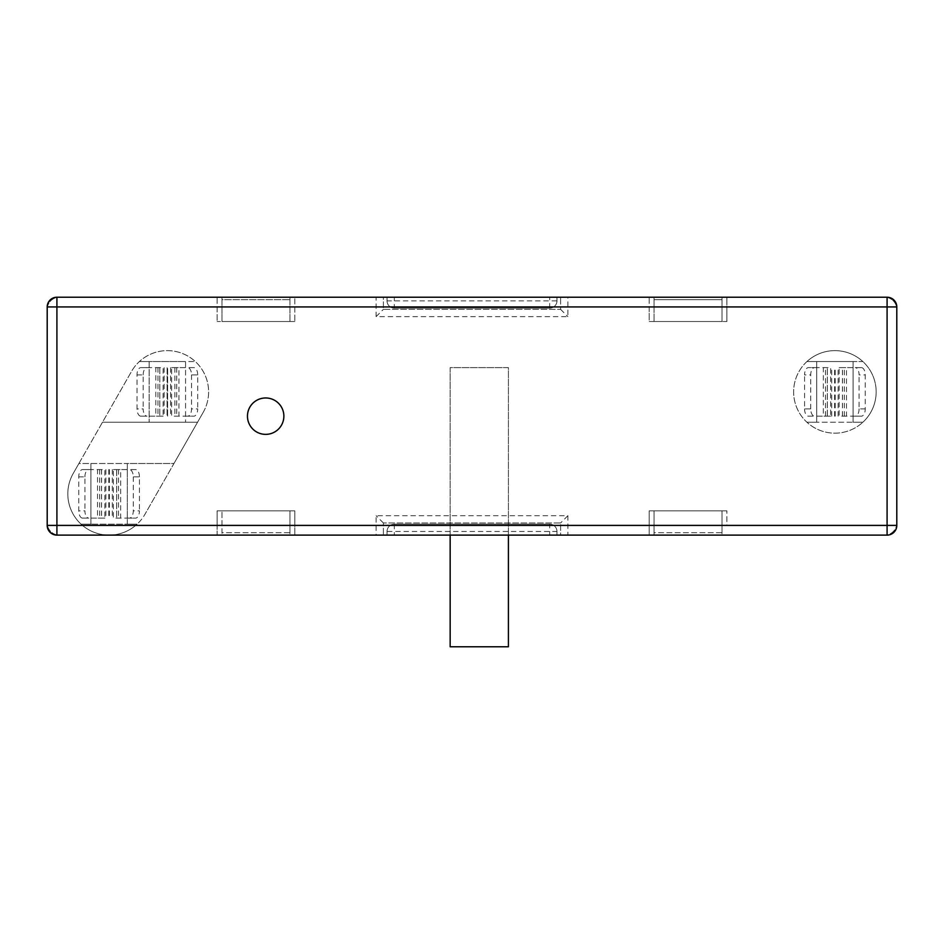 <?xml version="1.0" encoding="UTF-8"?>
<svg xmlns="http://www.w3.org/2000/svg" width="944" height="944" viewBox="0 0 944 944"><rect width="100%" height="100%" fill="white"/><g stroke="black" fill="none" stroke-linecap="round" stroke-linejoin="round"><path stroke-width="0.71" stroke-dasharray="4.72 3.54" d="M247.458 416.174A18.207 18.207 0 0 0 265.665 434.37A18.207 18.207 0 0 0 283.873 416.174A18.207 18.207 0 0 0 265.665 397.967A18.207 18.207 0 0 0 247.458 416.174M203.184 412.363A41.265 41.265 0 0 0 139.393 361.552A41.265 41.265 0 0 0 131.523 371.417L78.907 463.504L173.967 463.504L203.184 412.363A41.265 41.265 0 0 0 177.944 352.006A41.265 41.265 0 0 0 131.523 371.417L73.266 473.369A41.265 41.265 0 0 0 137.069 524.191L81.137 524.191L90.895 524.191L90.895 463.504L90.895 524.191L127.31 524.191L127.31 463.504L173.967 463.504L144.928 514.315L203.184 412.363M806.931 361.552A41.265 41.265 0 0 0 806.931 422.239A41.265 41.265 0 0 0 862.863 422.239L806.931 422.239L816.69 422.239L816.69 361.552L816.69 422.239L853.105 422.239L853.105 361.552L862.863 361.552A41.265 41.265 0 0 0 806.931 361.552L862.863 361.552A41.265 41.265 0 0 1 876.162 391.89A41.265 41.265 0 0 0 834.897 350.625A41.265 41.265 0 0 0 793.633 391.89A41.265 41.265 0 0 0 834.897 433.166A41.265 41.265 0 0 0 876.162 391.89A41.265 41.265 0 0 1 862.863 422.239L853.105 422.239L853.105 361.552L806.931 361.552M649.201 306.93L649.201 321.503L726.88 321.503L649.201 321.503L649.201 306.93L654.062 306.93L654.062 321.503L654.062 297.23L221.97 297.23L221.97 321.503L221.97 297.23L59.342 297.23A12.142 12.142 0 0 0 47.2 309.361L47.2 522.976A12.142 12.142 0 0 0 59.342 535.118L109.103 535.118A41.265 41.265 0 0 0 144.928 514.315A41.265 41.265 0 0 1 137.069 524.191L127.31 524.191L127.31 463.504L78.907 463.504L73.266 473.369A41.265 41.265 0 0 0 109.103 535.118L450.158 535.118L450.158 367.617L508.415 367.617L508.415 646.77L450.158 646.77L450.158 367.617L508.415 367.617L508.415 535.118L884.658 535.118A12.142 12.142 0 0 0 896.8 522.976L896.8 309.361A12.142 12.142 0 0 0 884.658 297.23A12.142 12.142 0 0 1 896.8 309.361L896.8 306.93A9.711 9.711 0 0 0 887.089 297.23L722.03 297.23L722.03 321.503L722.03 306.93L726.88 306.93L726.88 321.503L654.062 321.503L722.03 321.503L722.03 299.649L654.062 299.649L722.03 299.649L722.03 321.503L649.201 321.503L726.88 321.503L726.88 306.93M387.04 300.865A7.281 7.281 0 0 0 394.321 308.145L549.679 308.145A7.281 7.281 0 0 0 556.96 300.865A7.281 7.281 0 0 1 549.679 308.145L394.321 308.145A7.281 7.281 0 0 1 387.04 300.865L387.04 297.23L387.04 300.865L556.96 300.865L556.96 297.23L556.96 300.865M556.96 531.472A7.281 7.281 0 0 0 549.679 524.191L394.321 524.191A7.281 7.281 0 0 0 387.04 531.472A7.281 7.281 0 0 1 394.321 524.191L549.679 524.191A7.281 7.281 0 0 1 556.96 531.472L556.96 535.118L556.96 531.472L387.04 531.472L387.04 535.118L387.04 531.472M846.461 416.174L839.157 416.174L839.157 367.617L846.461 367.617L846.461 416.174L842.426 416.174L861.365 416.174A7.281 3.87 90 0 0 865.247 408.882L865.247 374.898A7.281 3.87 90 0 0 861.365 367.617L855.205 367.617A7.281 3.87 -90 0 1 859.075 374.898L865.247 374.898M823.345 367.617L830.637 367.617L830.637 416.174L823.345 416.174L823.345 367.617L827.381 367.617L808.43 367.617A7.281 3.87 -90 0 0 804.559 374.898L810.719 374.898A7.281 3.87 90 0 1 814.601 367.617L808.43 367.617M139.393 361.552L195.325 361.552L185.567 361.552L185.567 422.239L185.567 361.552L149.152 361.552L149.152 422.239L102.495 422.239L197.544 422.239L149.152 422.239L149.152 361.552L139.393 361.552M97.539 469.569L104.843 469.569L104.843 518.126L97.539 518.126L97.539 469.569L101.574 469.569L82.635 469.569A7.281 3.87 -90 0 0 78.753 476.85L78.753 510.834A7.281 3.87 -90 0 0 82.635 518.126L88.795 518.126A7.281 3.87 90 0 1 84.925 510.834L78.753 510.834M120.655 518.126L113.363 518.126L113.363 469.569L120.655 469.569L120.655 518.126L116.619 518.126L135.57 518.126A7.281 3.87 90 0 0 139.441 510.834L133.281 510.834A7.281 3.87 -90 0 1 129.399 518.126L135.57 518.126M155.795 367.617L163.1 367.617L163.1 416.174L155.795 416.174L155.795 367.617L159.831 367.617L140.892 367.617A7.281 3.87 -90 0 0 137.01 374.898L137.01 408.882A7.281 3.87 -90 0 0 140.892 416.174L147.052 416.174A7.281 3.87 90 0 1 143.181 408.882L137.01 408.882M178.923 416.174L171.619 416.174L171.619 367.617L178.923 367.617L178.923 416.174L174.888 416.174L193.827 416.174A7.281 3.87 90 0 0 197.697 408.882L191.538 408.882A7.281 3.87 -90 0 1 187.655 416.174L193.827 416.174M394.321 297.23L376.113 297.23L376.113 316.641L567.887 316.641L567.887 297.23L394.321 297.23L394.321 308.145M450.158 535.118L508.415 535.118M549.679 535.118L567.887 535.118L567.887 515.695L376.113 515.695L376.113 535.118L549.679 535.118L549.679 524.191M294.799 306.93L294.799 321.503L221.97 321.503L289.938 321.503L221.97 321.503L221.97 299.649L289.938 299.649L221.97 299.649L221.97 321.503L217.12 321.503L294.799 321.503L294.799 306.93L217.12 306.93L217.12 321.503L217.12 306.93M217.12 525.407L217.12 510.834L294.799 510.834L217.12 510.834L217.12 535.118L294.799 535.118L217.12 535.118L217.12 510.834L217.12 525.407L221.97 525.407L221.97 535.118L221.97 510.834L221.97 525.407L289.938 525.407L289.938 510.834L294.799 510.834L217.12 510.834L289.938 510.834L289.938 532.687L221.97 532.687L221.97 510.834L221.97 532.687L289.938 532.687L289.938 510.834L221.97 510.834L289.938 510.834L289.938 535.118L289.938 525.407L294.799 525.407L294.799 510.834L294.799 525.407M376.113 535.118L383.394 535.118L383.394 522.976L560.606 522.976L560.606 535.118L383.394 535.118L383.394 522.976L560.606 522.976L560.606 535.118L567.887 535.118M887.089 535.118L884.658 535.118A12.142 12.142 0 0 0 896.8 522.976L896.8 525.407A9.711 9.711 0 0 1 887.089 535.118M59.342 535.118L56.911 535.118A9.711 9.711 0 0 1 47.2 525.407L47.2 522.976A12.142 12.142 0 0 0 59.342 535.118M649.201 525.407L649.201 510.834L649.201 535.118L726.88 535.118L649.201 535.118L649.201 510.834L654.062 510.834L654.062 525.407L649.201 525.407L649.201 510.834L726.88 510.834L649.201 510.834L726.88 510.834L654.062 510.834L654.062 535.118L654.062 525.407L722.03 525.407L722.03 510.834L722.03 532.687L654.062 532.687L654.062 510.834L654.062 532.687L722.03 532.687L722.03 510.834L654.062 510.834L722.03 510.834L722.03 535.118L722.03 525.407L726.88 525.407L726.88 510.834L726.88 525.407M289.938 321.503L289.938 297.23L289.938 321.503M47.2 309.361A12.142 12.142 0 0 1 59.342 297.23L56.911 297.23A9.711 9.711 0 0 0 47.2 306.93L47.2 309.361M722.03 306.93L722.03 297.23L654.062 297.23L654.062 306.93L722.03 306.93M567.887 297.23L560.606 297.23L560.606 309.361L383.394 309.361L383.394 297.23L560.606 297.23L560.606 309.361L383.394 309.361L383.394 297.23L376.113 297.23M649.201 297.23L726.88 297.23L649.201 297.23L649.201 321.503L649.201 297.23M217.12 297.23L294.799 297.23L217.12 297.23L217.12 321.503L217.12 297.23M294.799 321.503L217.12 321.503L294.799 321.503L294.799 297.23L294.799 321.503M78.753 476.85L84.925 476.85L84.925 510.834M82.635 518.126L97.539 518.126M84.925 476.85A7.281 3.87 90 0 1 88.795 469.569L82.635 469.569M88.795 469.569L104.843 469.569M104.843 518.126L88.795 518.126M139.441 476.85A7.281 3.87 90 0 0 135.57 469.569L129.399 469.569A7.281 3.87 -90 0 1 133.281 476.85L139.441 476.85L139.441 510.834M133.281 476.85L133.281 510.834M135.57 469.569L120.655 469.569M129.399 518.126L113.363 518.126M113.363 469.569L129.399 469.569M137.01 374.898L143.181 374.898L143.181 408.882M140.892 416.174L155.795 416.174M143.181 374.898A7.281 3.87 90 0 1 147.052 367.617L140.892 367.617M147.052 367.617L163.1 367.617M163.1 416.174L147.052 416.174M167.112 367.617L167.064 416.174L167.112 367.617M197.697 374.898A7.281 3.87 90 0 0 193.827 367.617L187.655 367.617A7.281 3.87 -90 0 1 191.538 374.898L197.697 374.898L197.697 408.882M191.538 374.898L191.538 408.882M193.827 367.617L178.923 367.617M187.655 416.174L171.619 416.174M171.619 367.617L187.655 367.617M167.595 416.174L167.643 367.617L167.595 416.174M865.247 408.882L859.075 408.882L859.075 374.898M861.365 367.617L846.461 367.617M859.075 408.882A7.281 3.87 -90 0 1 855.205 416.174L861.365 416.174M855.205 416.174L839.157 416.174M839.157 367.617L855.205 367.617M804.559 408.882A7.281 3.87 -90 0 0 808.43 416.174L814.601 416.174A7.281 3.87 90 0 1 810.719 408.882L804.559 408.882L804.559 374.898M810.719 408.882L810.719 374.898M808.43 416.174L823.345 416.174M814.601 367.617L830.637 367.617M830.637 416.174L814.601 416.174M383.394 522.976L376.113 515.695M567.887 515.695L560.606 522.976M560.606 309.361L567.887 316.641M376.113 316.641L383.394 309.361M294.799 535.118L294.799 510.834L294.799 535.118M726.88 321.503L726.88 297.23L726.88 321.503M654.062 299.649L654.062 321.503L654.062 299.649M549.679 308.145L549.679 297.23M394.321 524.191L394.321 535.118M99.71 469.569L99.71 518.126M105.881 469.569L105.881 518.126M101.551 469.569L101.551 518.126M108.808 469.569L108.808 518.126M118.484 469.569L118.484 518.126M112.312 469.569L112.312 518.126M116.655 469.569L116.655 518.126L116.619 469.569M109.386 469.569L109.386 518.126M157.978 367.617L157.978 416.174M164.138 367.617L164.138 416.174M159.807 367.617L159.807 416.174L159.831 367.617M176.74 367.617L176.74 416.174M170.581 367.617L170.581 416.174M174.911 367.617L174.911 416.174M844.29 416.174L844.29 367.617M838.119 416.174L838.119 367.617M842.449 416.174L842.449 367.617M835.192 416.174L835.192 367.617M825.516 416.174L825.516 367.617M831.688 416.174L831.688 367.617M827.345 416.174L827.345 367.617L827.381 416.174M834.614 416.174L834.614 367.617M101.574 469.569L101.574 518.126M108.855 469.569L108.855 518.126M109.339 469.569L109.339 518.126M174.888 367.617L174.888 416.174M842.426 416.174L842.426 367.617M835.145 416.174L835.145 367.617M834.661 416.174L834.661 367.617"/><path stroke-width="1.42" d="M247.458 416.174A18.207 18.207 0 0 0 265.665 434.37A18.207 18.207 0 0 0 283.873 416.174A18.207 18.207 0 0 0 265.665 397.967A18.207 18.207 0 0 0 247.458 416.174M508.415 535.118L508.415 646.77L450.158 646.77L450.158 535.118M887.089 535.118L56.911 535.118A9.711 9.711 0 0 1 47.2 525.407L47.2 306.93L56.911 306.93L56.911 525.407L887.089 525.407L887.089 306.93L56.911 306.93L56.911 297.23L887.089 297.23L887.089 306.93L896.8 306.93L896.8 525.407A9.711 9.711 0 0 1 887.089 535.118L887.089 525.407L896.8 525.407M56.911 297.23A9.711 9.711 0 0 0 47.2 306.93M896.8 306.93A9.711 9.711 0 0 0 887.089 297.23M56.911 535.118L56.911 525.407L47.2 525.407"/></g></svg>
